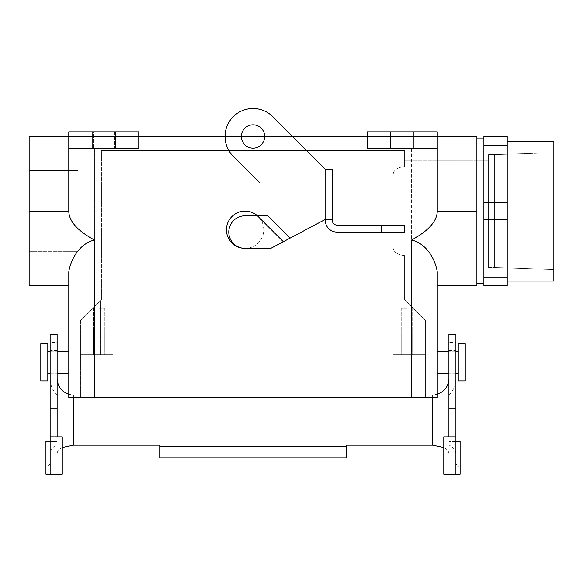 <?xml version="1.0" encoding="UTF-8"?>
<svg xmlns="http://www.w3.org/2000/svg" width="583" height="583" viewBox="0 0 583 583"><rect width="100%" height="100%" fill="white"/><g stroke="black" fill="none" stroke-linecap="round" stroke-linejoin="round"><path stroke-width="0.44" stroke-dasharray="2.92 2.19" d="M432.586 397.664L432.586 394.939L56.806 394.939C52.455 390.362 50.24 384.918 50.138 378.615L50.138 453.822C50.24 450.47 52.455 447.576 56.806 445.142L159.742 445.142L159.742 450.834L346.302 450.834L346.302 445.142L449.238 445.142L432.586 445.142L432.586 394.939L73.458 394.939L68.794 394.254M56.806 445.142L73.458 445.142L73.458 394.939L56.806 394.939M62.264 447.504C58.927 449.238 57.214 451.344 57.134 453.822L57.134 342.432L50.138 342.432L50.138 378.615M322.982 457.83L346.302 457.83L346.302 450.834L159.742 450.834L159.742 457.83L322.982 457.83L322.982 450.834M455.906 334.234L455.906 463.893L460.104 467.457L460.104 474.154L448.91 474.154L448.91 453.822C448.83 451.344 447.117 449.238 443.78 447.504M455.906 453.822C455.804 450.47 453.589 447.576 449.238 445.142M432.586 394.939L449.238 394.939L432.586 394.939L437.25 394.254M448.91 453.822L448.91 342.432L455.906 342.432M449.238 394.939C453.589 390.362 455.804 384.918 455.906 378.615M455.906 350.558L455.906 373.878L455.906 350.558L448.91 350.558L448.91 373.878L448.91 350.558M460.104 467.457L460.104 441.506L448.91 441.506L455.906 441.506L455.906 436.842L455.906 463.893M448.91 436.842L448.91 474.154M448.91 334.234L448.91 342.432M455.906 441.506L455.906 474.154M443.78 474.154L443.78 436.842M57.134 362.218L57.134 350.558L57.134 362.218M57.134 453.822L57.134 436.842M57.134 334.234L57.134 342.432M50.138 453.822L50.138 463.893L45.94 467.457L45.94 474.154L57.134 474.154M62.264 474.154L62.264 436.842M50.138 350.558L50.138 373.878L50.138 350.558L57.134 350.558M50.138 474.154L50.138 436.842L50.138 441.506L57.134 441.506L50.138 441.506L50.138 463.893M50.138 334.234L50.138 342.432M45.94 467.457L45.94 441.506L50.138 441.506M404.602 150.472L404.602 166.585C396.629 167.357 392.738 170.695 392.942 176.576L392.942 354.756L425.59 354.756L392.942 354.756L425.59 354.756L392.942 354.756L425.59 354.756L392.942 354.756L425.59 354.756L392.942 354.756L392.942 176.576C392.745 170.688 396.629 167.35 404.602 166.585L404.602 160.267L404.602 166.585C396.629 167.357 392.738 170.695 392.942 176.576L392.942 245.64L392.942 176.576C392.745 170.688 396.629 167.35 404.602 166.585L404.602 150.472L392.942 150.472L392.942 176.576L392.942 150.472L113.102 150.472L113.102 354.756L80.454 354.756L113.102 354.756L80.454 354.756L113.102 354.756L80.454 354.756L113.102 354.756L80.454 354.756L113.102 354.756L113.102 150.472L113.102 354.756L113.102 150.472L113.102 354.756L113.102 150.472L113.102 354.756L113.102 150.472L101.442 150.472L101.442 299.72L100.276 300.886L100.276 354.756L100.276 300.886L100.276 354.756L100.276 300.886L80.454 320.708L80.454 354.756L80.454 320.708L101.442 299.72L80.454 320.708L80.454 397.664L411.598 397.664L94.446 397.664L411.598 397.664L94.446 397.664L94.446 240.021C77.211 244.328 69.843 263.21 68.794 271.999L68.794 285.728L68.794 271.999C69.843 263.21 77.211 244.328 94.446 240.021L94.446 148.14L138.754 148.14L138.754 136.48L68.794 136.48L68.794 131.816L138.754 131.816L68.794 131.816L138.754 131.816L68.794 131.816L68.794 148.14L94.446 148.14L68.794 148.14L68.794 131.816L138.754 131.816L68.794 131.816L68.794 148.14L68.794 136.48L29.15 136.48L138.754 136.48L138.754 131.816L138.754 136.48L68.794 136.48L68.794 148.14L138.754 148.14L94.446 148.14L94.446 240.021C77.473 230.773 68.918 221.132 68.794 211.104L68.794 148.14L138.754 148.14L138.754 136.48L68.794 136.48L68.794 148.14L138.754 148.14L138.754 131.816L138.754 148.14L138.754 136.48L437.25 136.48L437.25 131.816L367.29 131.816L437.25 131.816L367.29 131.816L437.25 131.816L437.25 148.14L437.25 131.816L437.25 148.14L367.29 148.14L367.29 136.48L437.25 136.48L437.25 131.816L367.29 131.816L437.25 131.816L437.25 136.48L476.894 136.48L437.25 136.48L437.25 148.14L367.29 148.14L411.598 148.14L411.598 240.021C428.833 244.328 436.201 263.21 437.25 271.999L437.25 285.728L437.25 271.999C436.201 263.21 428.833 244.328 411.598 240.021C428.571 230.773 437.126 221.132 437.25 211.104L437.25 148.14L411.598 148.14L437.25 148.14L437.25 136.48L367.29 136.48L367.29 131.816L367.29 148.14L367.29 131.816L367.29 148.14L367.29 136.48L138.754 136.48L138.754 148.14L115.434 148.14L115.434 131.816L115.434 148.14L92.114 148.14L92.114 131.816L92.114 148.14L68.794 148.14L68.794 211.104C68.918 221.132 77.473 230.773 94.446 240.021L94.446 397.664L94.446 354.756L94.446 397.664L94.446 354.756L94.446 397.664L68.794 397.664L94.446 397.664L80.454 397.664L80.454 320.708L101.442 299.72L101.442 150.472L392.942 150.472L392.942 354.756L392.942 245.64C392.745 251.528 396.629 254.858 404.602 255.631L404.602 299.72L405.768 300.886L405.768 354.756L405.768 300.886L405.768 354.756L405.768 300.886L404.602 299.72L425.59 320.708L425.59 397.664L94.446 397.664L411.598 397.664L411.598 240.021C428.571 230.773 437.126 221.132 437.25 211.104L437.25 148.14L367.29 148.14L411.598 148.14L411.598 397.664L411.598 354.756L411.598 397.664L411.598 354.756L411.598 397.664L437.25 397.664L411.598 397.664L425.59 397.664L425.59 320.708L404.602 299.72L404.602 255.631C396.629 254.851 392.738 251.521 392.942 245.64L392.942 354.756L392.942 245.64C392.745 251.528 396.629 254.858 404.602 255.631L404.602 299.72L404.602 255.631C396.629 254.851 392.738 251.521 392.942 245.64L392.942 354.756L392.942 150.472L101.442 150.472L101.442 299.72L101.442 150.472L404.602 150.472L404.602 166.585L404.602 150.472L392.942 150.472L404.602 150.472M488.554 261.942L488.554 160.267L488.554 261.942L488.554 160.267L488.554 261.942L404.602 261.942L404.602 255.631L404.602 261.942L488.554 261.942M476.894 211.104L476.894 136.48L476.894 283.396L476.894 138.812L476.894 211.104L437.25 211.104L476.894 211.104M437.25 362.218L437.25 373.178L437.25 362.218M29.15 211.104L29.15 136.48L29.15 211.104L68.794 211.104L29.15 211.104M292.6 136.48L264.682 136.48A11.66 11.66 0 0 0 247.192 126.387A11.66 11.66 0 0 0 247.192 146.581A11.66 11.66 0 0 0 264.682 136.48A11.66 11.66 0 0 0 247.192 126.387A11.66 11.66 0 0 0 247.192 146.581A11.66 11.66 0 0 0 264.682 136.48A11.66 11.66 0 0 1 253.022 148.14A11.66 11.66 0 0 1 241.362 136.48A11.66 11.66 0 0 1 253.022 124.82A11.66 11.66 0 0 1 264.682 136.48L292.6 136.48M241.362 136.48L225.038 136.48L241.362 136.48M483.89 138.812L483.89 283.396L483.89 138.812M483.89 145.16L483.89 136.48L507.21 136.48L507.21 285.728L483.89 285.728L483.89 145.16L507.21 145.16L507.21 136.48L483.89 136.48L483.89 145.16L507.21 145.16L507.21 219.784L483.89 219.784L483.89 202.425L507.21 202.425L483.89 202.425L483.89 145.16M406.934 354.756L412.669 354.756L406.934 354.756M93.28 148.14L114.268 148.14L93.28 148.14L114.268 148.14L93.28 148.14L114.268 148.14L93.28 148.14L114.268 148.14L93.28 148.14L93.28 131.816L114.268 131.816L93.28 131.816L114.268 131.816L93.28 131.816L93.28 148.14L93.28 131.816L114.268 131.816L93.28 131.816L114.268 131.816L93.28 131.816L93.28 148.14M553.85 269.484L553.85 152.731L553.85 269.484L553.85 152.731L553.85 269.484L494.617 267.633L494.617 154.582L553.85 152.731L494.617 154.582L494.617 267.633L494.617 154.582L494.617 267.633L553.85 269.484M465.234 343.562L465.234 380.874L465.234 343.562M488.554 154.582L488.554 267.633L488.554 154.582L494.617 154.582L488.554 154.582L488.554 267.633L488.554 154.582M458.238 343.562L458.238 380.874L458.238 343.562M483.89 277.049L507.21 277.049L507.21 285.728L483.89 285.728L483.89 219.784L507.21 219.784L507.21 277.049L483.89 277.049M507.21 141.144L507.21 281.064L507.21 141.144M553.85 150.523L553.85 281.064L553.85 150.523M78.122 251.681L78.122 170.528L78.122 251.681L78.122 170.528L78.122 251.681L29.15 251.681L29.15 170.528L29.15 251.681L78.122 251.681M68.794 362.218L68.794 373.178L68.794 362.218M50.138 373.178L57.134 373.178L50.138 373.178M47.806 373.178L47.806 351.257L47.806 373.178M47.806 343.562L47.806 380.874L47.806 343.562M40.81 343.562L40.81 380.874L40.81 343.562M412.764 148.14L391.776 148.14L412.764 148.14L391.776 148.14L412.764 148.14L391.776 148.14L412.764 148.14L391.776 148.14L412.764 148.14L412.764 131.816L391.776 131.816L412.764 131.816L412.764 148.14L412.764 131.816L391.776 131.816L412.764 131.816L391.776 131.816L412.764 131.816L412.764 148.14M406.934 308.115L401.199 308.115L406.934 308.115M455.906 373.178L448.91 373.178L455.906 373.178M458.238 373.178L458.238 351.257L458.238 373.178M99.11 354.756L93.375 354.756L99.11 354.756M99.11 308.115L104.845 308.115L99.11 308.115M290.05 238.156L270.745 248.416L245.093 248.416A18.656 18.656 0 0 0 257.431 215.768A18.656 18.656 0 0 0 228.558 221.117A18.656 18.656 0 0 0 240.641 247.877A18.656 18.656 0 0 0 257.431 215.768A18.656 18.656 0 0 0 228.558 221.117A18.656 18.656 0 0 0 240.641 247.877A18.656 18.656 0 0 0 257.431 215.768L267.67 215.768L290.05 238.156L308.99 228.084L270.745 248.416L325.314 219.405L332.31 219.405L325.314 219.405L325.314 169.201L308.99 152.877L308.99 228.084L325.314 219.405L325.314 220.432A11.66 11.66 0 0 0 336.974 232.092L404.602 232.092L404.602 225.096L336.974 225.096A4.664 4.664 0 0 1 332.31 220.432L332.31 219.405L325.314 219.405L325.314 169.201L272.808 116.695L325.314 169.201L332.31 169.201L332.31 219.405M257.431 215.768A18.656 18.656 0 0 0 227.64 223.165A18.656 18.656 0 0 0 245.093 248.416L270.745 248.416L245.093 248.416A16.324 16.324 0 0 1 228.769 232.092A16.324 16.324 0 0 1 245.093 215.768A16.324 16.324 0 0 0 228.769 232.092A16.324 16.324 0 0 0 245.093 248.416A18.656 18.656 0 0 0 257.431 215.768L245.093 215.768L260.018 215.768L260.018 183.055L233.236 156.273A27.984 27.984 0 0 1 233.236 116.695A27.984 27.984 0 0 1 272.808 116.695L308.99 152.877L308.99 228.084L325.314 219.405M233.236 156.273A27.984 27.984 0 0 1 233.236 116.695A27.984 27.984 0 0 1 272.808 116.695A27.984 27.984 0 0 0 233.236 116.695A27.984 27.984 0 0 0 233.236 156.273L260.018 183.055L233.236 156.273M260.018 215.768L260.018 183.055L260.018 215.768L267.67 215.768L257.387 215.768L283.338 241.719M257.387 215.768L245.093 215.768A16.324 16.324 0 0 0 228.769 232.092A16.324 16.324 0 0 0 245.093 248.416M437.25 285.728L437.25 271.999L437.25 285.728M68.794 285.728L68.794 271.999L68.794 285.728M367.29 136.48L437.25 136.48L437.25 148.14L367.29 148.14L367.29 136.48M425.59 397.664L411.598 397.664L425.59 397.664L425.59 320.708L405.768 300.886L425.59 320.708L425.59 397.664M80.454 397.664L94.446 397.664L80.454 397.664L80.454 354.756L80.454 397.664M29.15 251.681L29.15 170.528L29.15 251.681M391.776 131.816L412.764 131.816L391.776 131.816L391.776 148.14L391.776 131.816M73.458 397.664L73.458 394.939M159.742 446.17L346.302 446.17M183.062 457.83L183.062 450.834M413.93 148.14L413.93 131.816L413.93 148.14M390.61 148.14L390.61 131.816L390.61 148.14M381.282 232.092L381.282 225.096M308.99 228.084L308.99 152.877M448.91 373.878L455.906 373.878M57.134 373.878L50.138 373.878M488.554 160.267L404.602 160.267L488.554 160.267M488.554 267.633L494.617 267.633L488.554 267.633M29.15 170.528L78.122 170.528L29.15 170.528M50.138 351.257L57.134 351.257L50.138 351.257M401.199 308.115L401.199 354.756L401.199 308.115M412.669 308.115L412.669 354.756L412.669 308.115M114.268 131.816L114.268 148.14L114.268 131.816M455.906 351.257L448.91 351.257L455.906 351.257M93.375 308.115L93.375 354.756L93.375 308.115M104.845 308.115L104.845 354.756L104.845 308.115"/><path stroke-width="0.87" d="M62.264 447.504L73.458 445.142L159.742 445.142L159.742 457.83L346.302 457.83L346.302 445.142L432.586 445.142L432.586 397.664M68.794 394.254C61.477 391.594 57.593 386.383 57.134 378.615M443.78 447.504L432.586 445.142M437.25 394.254C444.567 391.594 448.451 386.383 448.91 378.615M455.906 441.506L460.104 441.506L460.104 474.154L455.906 474.154L455.906 334.234L448.91 334.234L448.91 436.842M455.906 436.842L443.78 436.842L443.78 474.154L455.906 474.154M455.906 408.792L448.91 408.792M57.134 382.011L57.134 334.234L50.138 334.234L50.138 382.011L57.134 382.011L57.134 436.842M50.138 382.011L50.138 436.842L62.264 436.842L62.264 474.154L45.94 474.154L45.94 441.506L50.138 441.506M50.138 436.842L50.138 474.154M50.138 408.792L57.134 408.792M437.25 397.664L437.25 285.728L476.894 285.728L476.894 136.48L437.25 136.48L476.894 136.48L476.894 211.104L437.25 211.104L437.25 148.14L367.29 148.14L367.29 131.816L390.61 131.816L367.29 131.816L367.29 148.14L390.61 148.14L390.61 131.816L413.93 131.816L390.61 131.816L390.61 148.14L413.93 148.14L413.93 131.816L437.25 131.816L413.93 131.816L413.93 148.14L437.25 148.14L437.25 131.816L437.25 211.104C437.126 221.132 428.571 230.773 411.598 240.021C428.833 244.328 436.201 263.21 437.25 271.999L437.25 397.664L411.598 397.664L411.598 240.021C428.571 230.773 437.126 221.132 437.25 211.104L476.894 211.104L476.894 285.728L437.25 285.728L437.25 397.664L437.25 271.999C436.201 263.21 428.833 244.328 411.598 240.021L411.598 397.664L94.446 397.664L437.25 397.664M68.794 397.664L68.794 285.728L29.15 285.728L29.15 136.48L68.794 136.48L29.15 136.48L29.15 211.104L68.794 211.104L68.794 131.816L138.754 131.816L138.754 148.14L138.754 131.816L68.794 131.816L68.794 148.14L138.754 148.14L115.434 148.14L115.434 131.816L115.434 148.14L92.114 148.14L92.114 131.816L92.114 148.14L68.794 148.14L68.794 211.104C68.918 221.132 77.473 230.773 94.446 240.021C77.211 244.328 69.843 263.21 68.794 271.999L68.794 397.664L94.446 397.664L94.446 240.021C77.211 244.328 69.843 263.21 68.794 271.999L68.794 397.664L68.794 285.728L29.15 285.728L29.15 211.104L68.794 211.104C68.918 221.132 77.473 230.773 94.446 240.021L94.446 397.664L68.794 397.664M367.29 136.48L292.6 136.48L367.29 136.48M264.682 136.48L241.362 136.48L264.682 136.48A11.66 11.66 0 0 1 253.022 148.14A11.66 11.66 0 0 1 241.362 136.48A11.66 11.66 0 0 1 253.022 124.82A11.66 11.66 0 0 1 264.682 136.48M225.038 136.48L138.754 136.48L225.038 136.48M483.89 277.049L483.89 285.728L507.21 285.728L507.21 136.48L483.89 136.48L483.89 277.049L507.21 277.049L507.21 202.425L483.89 202.425L483.89 219.784L507.21 219.784L483.89 219.784L483.89 285.728L507.21 285.728L507.21 277.049L483.89 277.049M465.234 380.874L465.234 343.562L458.238 343.562L458.238 380.874L458.238 343.562L465.234 343.562L465.234 380.874L458.238 380.874L465.234 380.874M483.89 145.16L507.21 145.16L507.21 136.48L483.89 136.48L483.89 202.425L507.21 202.425L507.21 145.16L483.89 145.16M553.85 281.064L553.85 141.144L553.85 281.064L507.21 281.064L553.85 281.064M47.806 373.178L50.138 373.178L47.806 373.178M57.134 373.178L68.794 373.178L57.134 373.178M47.806 380.874L47.806 343.562L47.806 380.874L40.81 380.874L40.81 343.562L47.806 343.562L40.81 343.562L40.81 380.874L47.806 380.874M458.238 373.178L455.906 373.178L458.238 373.178M448.91 373.178L437.25 373.178L448.91 373.178M308.99 228.084L325.314 219.405L325.314 220.432A11.66 11.66 0 0 0 336.974 232.092L404.602 232.092L404.602 225.096L336.974 225.096A4.664 4.664 0 0 1 332.31 220.432L332.31 169.201L325.314 169.201L308.99 152.877L308.99 228.084L270.745 248.416L245.093 248.416A16.324 16.324 0 0 1 228.769 232.092A16.324 16.324 0 0 1 245.093 215.768L267.67 215.768L290.05 238.156M325.314 219.405L332.31 219.405M260.018 215.768L260.018 183.055L233.236 156.273A27.984 27.984 0 0 1 233.236 116.695A27.984 27.984 0 0 1 272.808 116.695L308.99 152.877M283.338 241.719L257.387 215.768M257.431 215.768A18.656 18.656 0 0 0 227.64 223.165A18.656 18.656 0 0 0 245.093 248.416M73.458 445.142L73.458 397.664M159.742 446.17L346.302 446.17M455.906 382.011L448.91 382.011M381.282 232.092L381.282 225.096M507.21 141.144L553.85 141.144L507.21 141.144M476.894 283.396L483.89 283.396L476.894 283.396M476.894 138.812L483.89 138.812L476.894 138.812M47.806 351.257L50.138 351.257L47.806 351.257M57.134 351.257L68.794 351.257L57.134 351.257M458.238 351.257L455.906 351.257L458.238 351.257M448.91 351.257L437.25 351.257L448.91 351.257"/></g></svg>
